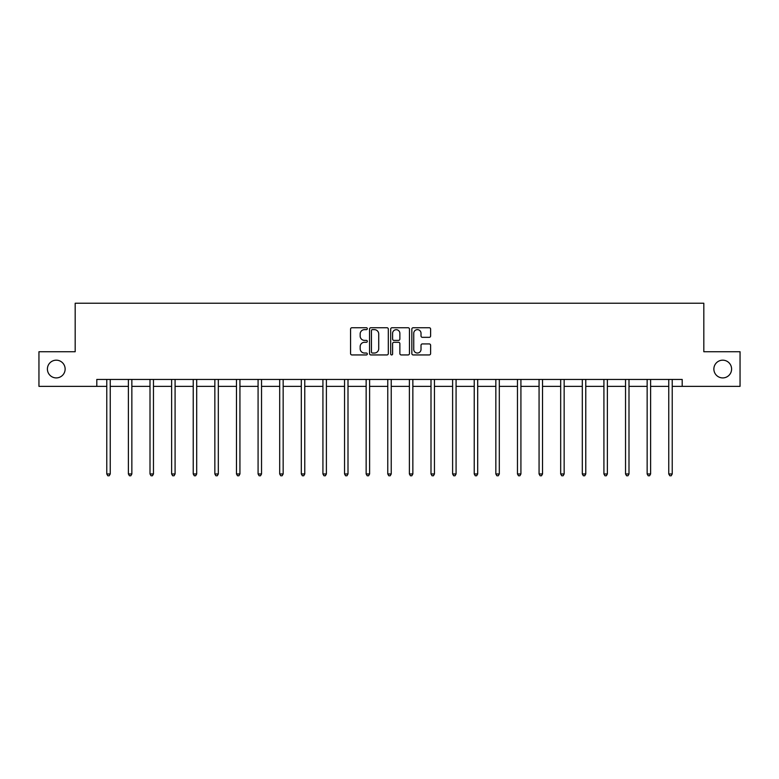 <?xml version="1.0" encoding="UTF-8"?>
<svg xmlns="http://www.w3.org/2000/svg" width="779" height="779" viewBox="0 0 779 779"><rect width="100%" height="100%" fill="white"/><g stroke="black" fill="none" stroke-linecap="round" stroke-linejoin="round"><path stroke-width="1.17" d="M713.866 369.051A8.871 8.871 0 0 0 722.727 377.912A8.871 8.871 0 0 0 731.598 369.051A8.871 8.871 0 0 0 722.727 360.18A8.871 8.871 0 0 0 713.866 369.051M47.402 369.051A8.871 8.871 0 0 0 56.273 377.912A8.871 8.871 0 0 0 65.134 369.051A8.871 8.871 0 0 0 56.273 360.18A8.871 8.871 0 0 0 47.402 369.051M367.328 328.689A0.954 0.954 0 0 0 366.383 327.735L351.933 327.735A1.363 1.363 0 0 0 350.569 329.098L350.569 353.578A1.363 1.363 0 0 0 351.933 354.942L366.383 354.942A0.954 0.954 0 0 0 367.328 353.987A0.954 0.954 0 0 0 366.383 353.033L364.514 353.033A4.353 4.353 0 0 1 360.161 348.68L360.161 346.645A4.353 4.353 0 0 1 364.514 342.293L366.383 342.293A0.954 0.954 0 0 0 367.328 341.338A0.954 0.954 0 0 0 366.383 340.384L364.514 340.384A4.353 4.353 0 0 1 360.161 336.031L360.161 333.996A4.353 4.353 0 0 1 364.514 329.644L366.383 329.644A0.954 0.954 0 0 0 367.328 328.689M429.248 337.326A1.363 1.363 0 0 0 430.612 335.963L430.612 329.098A1.363 1.363 0 0 0 429.248 327.735L413.201 327.735A1.363 1.363 0 0 0 411.838 329.098L411.838 353.578A1.363 1.363 0 0 0 413.201 354.942L429.248 354.942A1.363 1.363 0 0 0 430.612 353.578L430.612 345.282A1.363 1.363 0 0 0 429.248 343.919L422.384 343.919A1.363 1.363 0 0 0 421.02 345.282L421.02 349.391A3.642 3.642 0 0 1 417.378 353.033A3.642 3.642 0 0 1 413.746 349.391L413.746 333.276A3.642 3.642 0 0 1 417.378 329.644A3.642 3.642 0 0 1 421.02 333.276L421.02 335.963A1.363 1.363 0 0 0 422.384 337.326L429.248 337.326M96.8 386.365L38.95 386.365L38.95 351.728L75.183 351.728L75.183 303.235L703.817 303.235L703.817 351.728L740.05 351.728L740.05 386.365L682.2 386.365L682.2 379.441L96.8 379.441L96.8 386.365L106.772 386.365M388.312 329.098A1.363 1.363 0 0 0 386.949 327.735L370.901 327.735A1.363 1.363 0 0 0 369.538 329.098L369.538 353.578A1.363 1.363 0 0 0 370.901 354.942L386.949 354.942A1.363 1.363 0 0 0 388.312 353.578L388.312 329.098M392.051 327.735L408.099 327.735A1.363 1.363 0 0 1 409.462 329.098L409.462 353.578A1.363 1.363 0 0 1 408.099 354.942L401.234 354.942A1.363 1.363 0 0 1 399.87 353.578L399.87 343.646A1.363 1.363 0 0 0 398.507 342.293L393.95 342.293A1.363 1.363 0 0 0 392.597 343.646L392.597 353.987A0.954 0.954 0 0 1 391.642 354.942A0.954 0.954 0 0 1 390.688 353.987L390.688 329.098A1.363 1.363 0 0 1 392.051 327.735M110.238 386.365L128.389 386.365M131.855 386.365L150.006 386.365M153.463 386.365L171.623 386.365M175.08 386.365L193.231 386.365M196.697 386.365L214.848 386.365M218.315 386.365L236.465 386.365M239.932 386.365L258.083 386.365M261.54 386.365L279.69 386.365M283.157 386.365L301.307 386.365M304.774 386.365L322.925 386.365M326.391 386.365L344.542 386.365M347.999 386.365L366.149 386.365M369.616 386.365L387.767 386.365M391.233 386.365L409.384 386.365M412.851 386.365L431.001 386.365M434.458 386.365L452.609 386.365M456.075 386.365L474.226 386.365M477.693 386.365L495.843 386.365M499.31 386.365L517.46 386.365M520.917 386.365L539.068 386.365M542.535 386.365L560.685 386.365M564.152 386.365L582.303 386.365M585.769 386.365L603.92 386.365M607.377 386.365L625.537 386.365M628.994 386.365L647.145 386.365M650.611 386.365L668.762 386.365M672.228 386.365L682.2 386.365M372.401 329.644A0.954 0.954 0 0 0 371.447 330.598L371.447 352.079A0.954 0.954 0 0 0 372.401 353.033L374.368 353.033A4.353 4.353 0 0 0 378.721 348.68L378.721 333.996A4.353 4.353 0 0 0 374.368 329.644L372.401 329.644M399.87 333.344A3.642 3.642 0 0 0 396.229 329.712A3.642 3.642 0 0 0 392.597 333.344L392.597 339.021A1.363 1.363 0 0 0 393.95 340.384L398.507 340.384A1.363 1.363 0 0 0 399.87 339.021L399.87 333.344M110.423 379.441L110.336 379.646A1.383 1.383 0 0 0 110.238 380.162L110.238 473.963L106.772 473.963L106.772 380.162A1.383 1.383 0 0 0 106.674 379.646L106.596 379.441M110.238 473.963L109.196 475.765L107.814 475.765L106.772 473.963M132.031 379.441L131.953 379.646A1.383 1.383 0 0 0 131.855 380.162L131.855 473.963L128.389 473.963L128.389 380.162A1.383 1.383 0 0 0 128.292 379.646L128.204 379.441M131.855 473.963L130.814 475.765L129.431 475.765L128.389 473.963M153.648 379.441L153.57 379.646A1.383 1.383 0 0 0 153.463 380.162L153.463 473.963L150.006 473.963L150.006 380.162A1.383 1.383 0 0 0 149.899 379.646L149.821 379.441M153.463 473.963L152.431 475.765L151.038 475.765L150.006 473.963M175.265 379.441L175.187 379.646A1.383 1.383 0 0 0 175.08 380.162L175.08 473.963L171.623 473.963L171.623 380.162A1.383 1.383 0 0 0 171.516 379.646L171.438 379.441M175.08 473.963L174.048 475.765L172.656 475.765L171.623 473.963M196.883 379.441L196.795 379.646A1.383 1.383 0 0 0 196.697 380.162L196.697 473.963L193.231 473.963L193.231 380.162A1.383 1.383 0 0 0 193.134 379.646L193.056 379.441M196.697 473.963L195.656 475.765L194.273 475.765L193.231 473.963M218.49 379.441L218.412 379.646A1.383 1.383 0 0 0 218.315 380.162L218.315 473.963L214.848 473.963L214.848 380.162A1.383 1.383 0 0 0 214.751 379.646L214.663 379.441M218.315 473.963L217.273 475.765L215.89 475.765L214.848 473.963M240.107 379.441L240.029 379.646A1.383 1.383 0 0 0 239.932 380.162L239.932 473.963L236.465 473.963L236.465 380.162A1.383 1.383 0 0 0 236.368 379.646L236.28 379.441M239.932 473.963L238.89 475.765L237.507 475.765L236.465 473.963M261.725 379.441L261.647 379.646A1.383 1.383 0 0 0 261.54 380.162L261.54 473.963L258.083 473.963L258.083 380.162A1.383 1.383 0 0 0 257.976 379.646L257.898 379.441M261.54 473.963L260.507 475.765L259.115 475.765L258.083 473.963M283.342 379.441L283.254 379.646A1.383 1.383 0 0 0 283.157 380.162L283.157 473.963L279.69 473.963L279.69 380.162A1.383 1.383 0 0 0 279.593 379.646L279.515 379.441M283.157 473.963L282.115 475.765L280.732 475.765L279.69 473.963M304.959 379.441L304.871 379.646A1.383 1.383 0 0 0 304.774 380.162L304.774 473.963L301.307 473.963L301.307 380.162A1.383 1.383 0 0 0 301.21 379.646L301.122 379.441M304.774 473.963L303.732 475.765L302.349 475.765L301.307 473.963M326.567 379.441L326.489 379.646A1.383 1.383 0 0 0 326.391 380.162L326.391 473.963L322.925 473.963L322.925 380.162A1.383 1.383 0 0 0 322.827 379.646L322.74 379.441M326.391 473.963L325.349 475.765L323.967 475.765L322.925 473.963M348.184 379.441L348.106 379.646A1.383 1.383 0 0 0 347.999 380.162L347.999 473.963L344.542 473.963L344.542 380.162A1.383 1.383 0 0 0 344.435 379.646L344.357 379.441M347.999 473.963L346.967 475.765L345.574 475.765L344.542 473.963M369.801 379.441L369.713 379.646A1.383 1.383 0 0 0 369.616 380.162L369.616 473.963L366.149 473.963L366.149 380.162A1.383 1.383 0 0 0 366.052 379.646L365.974 379.441M369.616 473.963L368.574 475.765L367.191 475.765L366.149 473.963M391.418 379.441L391.331 379.646A1.383 1.383 0 0 0 391.233 380.162L391.233 473.963L387.767 473.963L387.767 380.162A1.383 1.383 0 0 0 387.669 379.646L387.582 379.441M391.233 473.963L390.191 475.765L388.809 475.765L387.767 473.963M413.026 379.441L412.948 379.646A1.383 1.383 0 0 0 412.851 380.162L412.851 473.963L409.384 473.963L409.384 380.162A1.383 1.383 0 0 0 409.287 379.646L409.199 379.441M412.851 473.963L411.809 475.765L410.426 475.765L409.384 473.963M434.643 379.441L434.565 379.646A1.383 1.383 0 0 0 434.458 380.162L434.458 473.963L431.001 473.963L431.001 380.162A1.383 1.383 0 0 0 430.894 379.646L430.816 379.441M434.458 473.963L433.426 475.765L432.033 475.765L431.001 473.963M456.26 379.441L456.173 379.646A1.383 1.383 0 0 0 456.075 380.162L456.075 473.963L452.609 473.963L452.609 380.162A1.383 1.383 0 0 0 452.511 379.646L452.433 379.441M456.075 473.963L455.033 475.765L453.651 475.765L452.609 473.963M477.878 379.441L477.79 379.646A1.383 1.383 0 0 0 477.693 380.162L477.693 473.963L474.226 473.963L474.226 380.162A1.383 1.383 0 0 0 474.129 379.646L474.041 379.441M477.693 473.963L476.651 475.765L475.268 475.765L474.226 473.963M499.485 379.441L499.407 379.646A1.383 1.383 0 0 0 499.31 380.162L499.31 473.963L495.843 473.963L495.843 380.162A1.383 1.383 0 0 0 495.746 379.646L495.658 379.441M499.31 473.963L498.268 475.765L496.885 475.765L495.843 473.963M521.102 379.441L521.024 379.646A1.383 1.383 0 0 0 520.917 380.162L520.917 473.963L517.46 473.963L517.46 380.162A1.383 1.383 0 0 0 517.353 379.646L517.275 379.441M520.917 473.963L519.885 475.765L518.493 475.765L517.46 473.963M542.72 379.441L542.632 379.646A1.383 1.383 0 0 0 542.535 380.162L542.535 473.963L539.068 473.963L539.068 380.162A1.383 1.383 0 0 0 538.971 379.646L538.893 379.441M542.535 473.963L541.493 475.765L540.11 475.765L539.068 473.963M564.337 379.441L564.249 379.646A1.383 1.383 0 0 0 564.152 380.162L564.152 473.963L560.685 473.963L560.685 380.162A1.383 1.383 0 0 0 560.588 379.646L560.51 379.441M564.152 473.963L563.11 475.765L561.727 475.765L560.685 473.963M585.944 379.441L585.866 379.646A1.383 1.383 0 0 0 585.769 380.162L585.769 473.963L582.303 473.963L582.303 380.162A1.383 1.383 0 0 0 582.205 379.646L582.117 379.441M585.769 473.963L584.727 475.765L583.344 475.765L582.303 473.963M607.562 379.441L607.484 379.646A1.383 1.383 0 0 0 607.377 380.162L607.377 473.963L603.92 473.963L603.92 380.162A1.383 1.383 0 0 0 603.813 379.646L603.735 379.441M607.377 473.963L606.344 475.765L604.952 475.765L603.92 473.963M629.179 379.441L629.101 379.646A1.383 1.383 0 0 0 628.994 380.162L628.994 473.963L625.537 473.963L625.537 380.162A1.383 1.383 0 0 0 625.43 379.646L625.352 379.441M628.994 473.963L627.962 475.765L626.569 475.765L625.537 473.963M650.796 379.441L650.708 379.646A1.383 1.383 0 0 0 650.611 380.162L650.611 473.963L647.145 473.963L647.145 380.162A1.383 1.383 0 0 0 647.047 379.646L646.969 379.441M650.611 473.963L649.569 475.765L648.186 475.765L647.145 473.963M672.404 379.441L672.326 379.646A1.383 1.383 0 0 0 672.228 380.162L672.228 473.963L668.762 473.963L668.762 380.162A1.383 1.383 0 0 0 668.664 379.646L668.577 379.441M672.228 473.963L671.186 475.765L669.804 475.765L668.762 473.963"/></g></svg>
